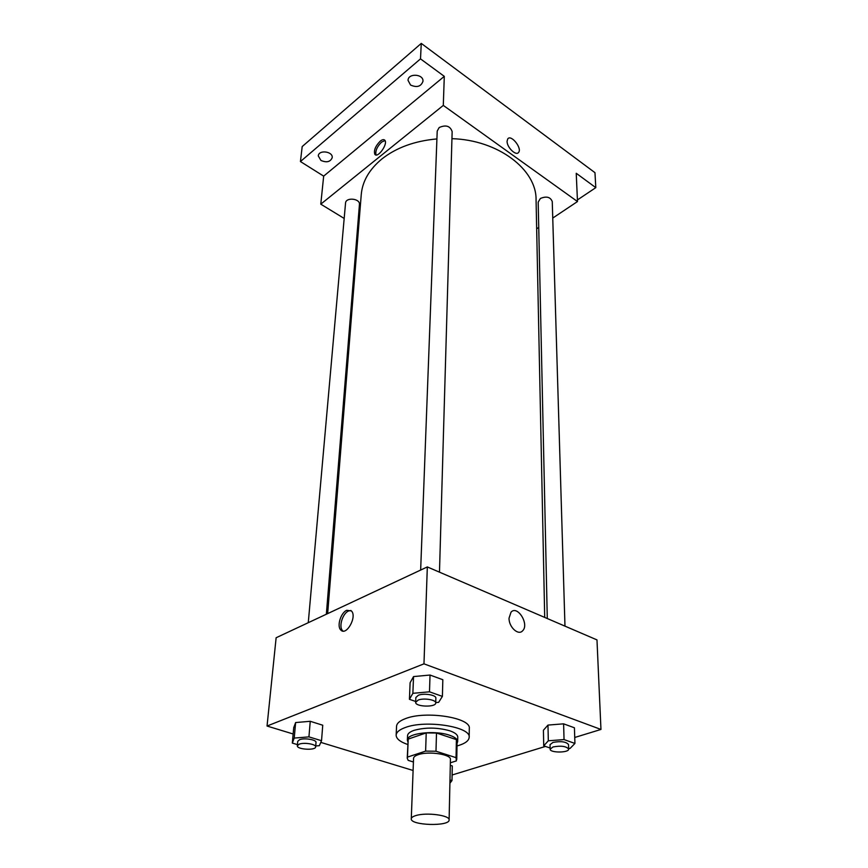 <?xml version="1.0" encoding="UTF-8"?>
<svg xmlns="http://www.w3.org/2000/svg" width="868" height="868" viewBox="0 0 868 868"><rect width="100%" height="100%" fill="white"/><g stroke="black" fill="none" stroke-linecap="round" stroke-linejoin="round"><path stroke-width="1.3" d="M416.054 815.519C426.622 812.177 450.091 815.356 449.114 819.924C449.765 826.683 410.228 825.511 411.28 818.806C411.378 817.515 412.973 816.419 416.054 815.519M411.28 818.806L413.559 758.372C413.667 756.929 415.219 755.702 418.224 754.672C428.542 750.907 451.382 754.357 450.427 759.467L449.114 819.924M426.221 732.907L436.495 733.015L456.394 739.612L456.047 757.655L435.986 751.232L425.624 751.113L426.221 732.907L408.21 739.091L407.233 758.111L408.144 760.346L413.418 761.985M450.351 762.798L456.373 760.9L456.047 757.655M425.624 751.113L407.483 757.102L407.233 758.111M436.495 733.015L435.986 751.232M408.21 739.091L407.483 757.102M456.394 739.612L457.089 741.597L456.752 759.587M457.056 743.366L457.675 741.608C457.599 739.21 454.93 737.106 449.657 735.272C434.879 729.934 406.582 733.265 407.374 740.111L407.895 741.912M407.374 740.111L407.559 735.663C407.71 733.623 409.815 731.865 413.873 730.411C425.342 727.21 437.298 727.341 449.754 730.78C455.016 732.614 457.686 734.74 457.761 737.149L457.675 741.608M407.786 744.516C400.105 741.858 396.231 738.733 396.155 735.131C396.372 732.201 399.378 729.673 405.193 727.558C425.515 719.572 471.161 726.722 469.176 737.301C468.883 740.892 464.825 743.778 457.013 745.97M396.155 735.131L396.557 726.288C396.774 723.315 399.779 720.744 405.562 718.595C425.808 710.491 471.281 717.717 469.295 728.447L469.176 737.301M568.638 748.531L570.081 748.422L574.931 743.442L574.421 727.785L563.603 723.836L547.979 725.084L543.422 730.238L543.726 745.818L550.117 748.032M452.293 765.956L450.297 765.326L452.293 765.956L451.989 780.56L449.982 779.941M452.109 774.994L545.473 746.426M574.735 737.475L600.96 729.445L423.975 663.836L267.04 726.039L293.145 733.981M320.791 742.39L413.103 770.48M435.736 702.592L438.633 702.342L442.398 696.396L442.832 679.72L430.029 675.044L413.537 676.584L410.108 682.736L409.436 699.315L415.707 701.485M315.724 745.97L319.348 745.677L321.529 740.719L322.744 725.225L310.245 721.297L295.63 722.556L293.72 727.677L292.321 743.084L297.442 744.614M600.96 729.445L596.978 639.9L427.327 566.934L423.975 663.836M509.039 618.157L511.035 612.157C517.469 604.833 529.588 624.407 522.601 630.819C518.304 635.864 508.756 627.011 509.039 618.157C508.756 627.011 518.294 635.864 522.601 630.819L522.601 630.819C529.578 624.407 517.458 604.833 511.024 612.157M427.327 566.934L276.132 637.741L267.04 726.039M346.755 610.291L351.421 610.953C357.41 616.66 346.18 636.591 340.733 629.94C336.665 626.143 340.831 612.656 346.755 610.291M343.055 631.079L342.556 630.624C338.487 626.826 342.632 613.34 348.567 610.985L350.932 610.497M327.659 613.611L361.251 194.573C362.412 181.271 369.291 169.412 381.887 158.974C396.351 147.614 414.687 140.931 436.919 138.923M451.946 138.663C498.319 140.008 536.652 169.672 536.066 199.759L544.703 617.419M326.357 614.218L359.439 204.501C360.296 198.436 345.735 196.96 345.54 203.112L308.27 622.681M547.285 618.526L538.182 202.136L540.373 198.479C546.449 195.951 550.41 196.971 552.254 201.55L564.97 626.143M420.654 570.059L437.212 131.09L439.175 127.531C445.859 124.591 450.188 125.947 452.152 131.6L439.479 572.164M552.753 218.063L577.491 201.55L443.298 105.408L320.78 204.164L344.173 218.443M357.659 226.667L358.636 227.264M536.674 228.805L538.735 227.427M443.298 105.408L444.297 76.351L420.503 58.872L421.273 43.4L594.971 172.678L595.795 187.651L576.233 173.274L577.491 201.55M507.075 141.234L507.758 138.858C511.133 134.106 522.428 148.374 518.554 152.453C516.026 156.24 506.814 147.267 507.075 141.234C506.803 147.278 516.026 156.24 518.554 152.464L518.554 152.453C522.428 148.374 511.133 134.106 507.758 138.858M421.273 43.4L302.194 146.562L300.436 161.546L323.666 176.128L320.78 204.164M444.297 76.351L323.666 176.128M380.26 141.126C382.321 139.498 383.851 139.216 384.839 140.258C388.246 143.795 377.732 158.584 374.846 154.352C373.598 150.522 375.41 146.106 380.26 141.126M376.028 154.971C375.182 150.978 377.048 146.67 381.649 142.048L385.056 140.573M577.415 199.944L595.795 187.651M410.553 85.031L408.036 80.355C408.079 72.934 423.714 73.91 422.976 81.288C421.034 86.583 416.89 87.831 410.553 85.031M320.943 160.45L318.285 155.914C318.61 149.513 333.182 151.379 332.194 157.694C330.404 161.936 326.661 162.858 320.943 160.45M420.503 58.872L300.436 161.546M321.529 740.719L308.932 736.878L294.219 738.082L292.321 743.084M297.344 745.764L297.746 741.305L299.59 739.699C304.418 737.67 316.657 739.742 316.006 742.455L315.648 746.903C315.757 750.701 296.606 749.507 297.344 745.764L299.2 744.169C304.039 742.151 316.299 744.212 315.648 746.903M322.744 725.225L310.245 721.297L308.932 736.878M310.245 721.297L295.63 722.556L294.219 738.082M295.63 722.556L293.72 727.677M449.906 783.24L451.989 780.56M442.398 696.396L429.497 691.818L412.875 693.315L409.436 699.315M415.674 702.31L415.848 697.514L418.387 695.246C423.996 692.924 436.398 694.997 435.866 698.154L435.725 702.95C436.04 707.55 415.045 706.877 415.674 702.31L418.213 700.053C423.823 697.753 436.257 699.825 435.725 702.95M442.832 679.72L430.029 675.044L429.497 691.818M430.029 675.044L413.537 676.584L412.875 693.315M413.537 676.584L410.108 682.736M574.931 743.442L564.048 739.579L548.316 740.795L543.726 745.818M550.138 749.149L550.041 744.646L552.959 742.422C560.999 740.968 566.175 741.684 568.518 744.57L568.649 749.073C569.18 752.936 549.791 753.001 550.138 749.149L553.068 746.936C561.119 745.504 566.316 746.209 568.649 749.073M574.421 727.785L563.603 723.836L564.048 739.579M563.603 723.836L547.979 725.084L548.316 740.795M547.979 725.084L543.422 730.238M342.556 630.624L340.733 629.94M375.67 154.905L374.846 154.352"/></g></svg>
